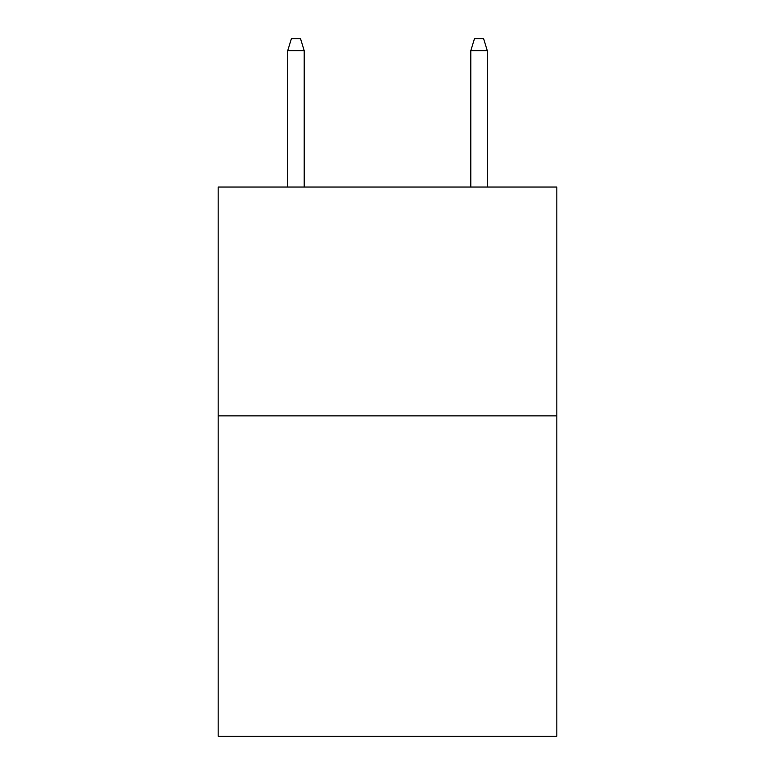 <?xml version="1.0" encoding="UTF-8"?>
<svg xmlns="http://www.w3.org/2000/svg" width="775" height="775" viewBox="0 0 775 775"><rect width="100%" height="100%" fill="white"/><g stroke="black" fill="none" stroke-linecap="round" stroke-linejoin="round"><path stroke-width="1.16" d="M556.837 415.875L556.837 736.25L218.162 736.25L218.162 187.037L556.837 187.037L556.837 415.875L218.162 415.875M304.207 187.037L304.207 50.646L287.728 50.646L287.728 187.037M287.728 50.646L291.39 38.75L300.545 38.75L304.207 50.646M470.793 50.646L474.455 38.75L483.61 38.75L487.272 50.646L470.793 50.646L470.793 187.037M487.272 50.646L487.272 187.037"/></g></svg>
